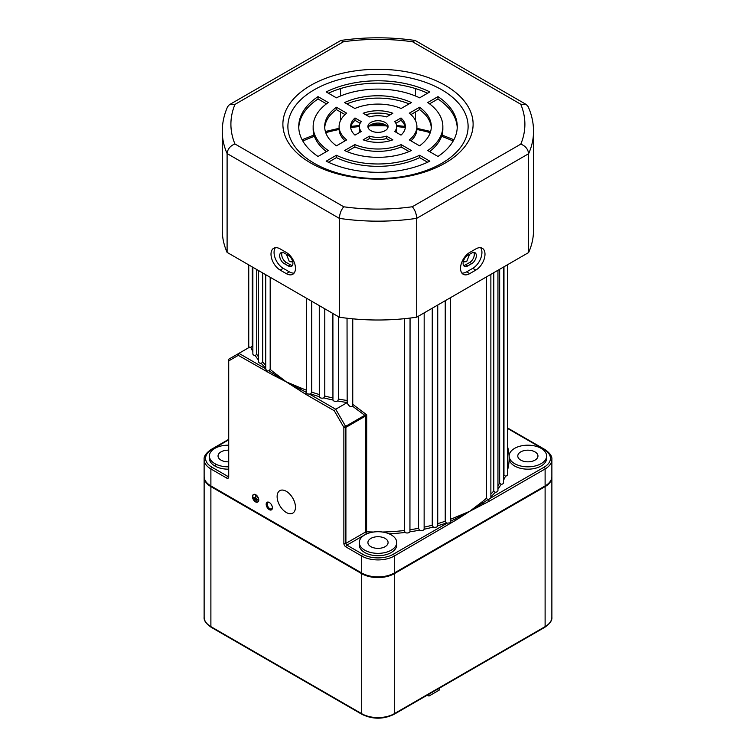 <?xml version="1.0" encoding="UTF-8"?>
<svg xmlns="http://www.w3.org/2000/svg" width="756" height="756" viewBox="0 0 756 756"><rect width="100%" height="100%" fill="white"/><g stroke="black" fill="none" stroke-linecap="round" stroke-linejoin="round"><path stroke-width="1.13" d="M269.287 502.475A4.394 2.542 -120 0 0 266.178 504.271A4.394 2.542 -120 0 0 269.287 509.648A4.394 2.542 -120 0 0 272.396 507.852A4.394 2.542 -120 0 0 269.287 502.475L269.287 502.475M269.58 502.655A3.6 2.079 -120 0 0 268.04 502.617A3.6 2.079 -120 0 0 267.492 505.509A3.6 2.079 -120 0 0 269.845 508.684A3.6 2.079 -120 0 0 271.65 508.854A3.6 2.079 -120 0 0 272.377 507.512M410.054 529.739A129.701 74.882 0 0 0 418.569 528.312L419.4 530.202A131.138 75.713 180 0 1 409.941 531.789A2.882 1.663 180 0 1 405.14 532.498A2.882 1.663 180 0 1 405.046 532.441A131.138 75.713 180 0 1 389.056 533.802M382.394 532.026A129.701 74.882 0 0 0 404.356 530.504L404.356 318.701M404.356 530.504L405.046 532.441M437.733 523.653A129.701 74.882 0 0 0 445.237 521.215L446.333 522.982A131.138 75.713 180 0 1 437.733 525.76A2.882 1.663 180 0 1 436.117 527.159A2.882 1.663 180 0 1 433.226 527.036A131.138 75.713 180 0 1 424.135 529.238L424.173 312.861M445.237 521.215L445.237 300.699M418.569 528.312L418.569 316.093M424.173 527.159A129.701 74.882 0 0 0 432.252 525.203L433.226 527.036M432.252 525.203L432.252 308.193M450.567 297.618L450.548 521.319L455.566 518.72A1.436 0.699 66.9 0 1 455.14 517.378L469.712 511.311L456.151 519.986L394.301 556.019A23.058 13.315 180 0 1 361.699 556.019L345.898 546.9A2.882 1.663 60 0 1 343.867 543.375L343.867 427.367L334.275 410.754L305.622 394.216L273.162 373.549A1.436 0.945 128 0 0 273.738 372.292L286.288 381.875L272.736 374.9A1.436 0.898 -64.5 0 1 273.162 373.549L268.947 370.809L266.575 370.931L265.781 368.862M258.543 360.168A131.138 75.713 180 0 1 255.245 355.566A2.882 1.663 180 0 1 253.704 355.103A2.882 1.663 180 0 1 252.863 353.921L252.863 267.265M265.734 368.059A131.138 75.713 180 0 1 261.255 363.419A2.882 1.663 180 0 1 259.393 362.927A2.882 1.663 180 0 1 258.543 361.755L258.543 270.553M347.042 318.219L347.174 402.523A131.138 75.713 180 0 1 337.686 400.973A2.882 1.663 180 0 1 333.736 400.907A2.882 1.663 180 0 1 332.942 400.028A131.138 75.713 180 0 1 323.823 397.873A2.882 1.663 180 0 1 320.128 397.694A2.882 1.663 180 0 1 319.287 396.626A131.138 75.713 180 0 1 310.65 393.895A2.882 1.663 180 0 1 309.478 394.093L307.229 393.933L306.397 392.629A1.436 0.832 -60 0 0 305.622 394.216M352.438 406.133L352.75 404.347L366.707 414.808L365.063 416.31A1.436 0.832 -120 0 0 364.77 415.299L352.438 406.133C351.115 407.286 349.603 406.652 347.892 404.224L347.212 402.589A2.882 1.663 180 0 1 347.174 402.523M319.278 305.613L319.287 396.626M332.895 313.475L332.942 400.028M228.293 450.179A10.083 5.821 0 0 0 218.04 456.01A10.083 5.821 0 0 0 220.998 460.12A10.083 5.821 0 0 0 228.293 461.831M385.135 538.414A10.083 5.821 0 0 0 374.135 537.157A10.083 5.821 0 0 0 367.917 542.534A10.083 5.821 0 0 0 370.865 546.654A10.083 5.821 0 0 0 381.865 547.92A10.083 5.821 0 0 0 388.083 542.534A10.083 5.821 0 0 0 385.135 538.414M535.002 451.89A10.083 5.821 0 0 0 524.012 450.623A10.083 5.821 0 0 0 517.784 456.01A10.083 5.821 0 0 0 520.742 460.12A10.083 5.821 0 0 0 531.733 461.387A10.083 5.821 0 0 0 537.96 456.01A10.083 5.821 0 0 0 535.002 451.89M401.984 147.458A89.35 51.588 0 0 0 400.51 147.222M355.49 147.222A89.35 51.588 0 0 0 354.016 147.458M277.121 496.597A12.965 7.484 -120 0 0 282.782 509.657A12.965 7.484 -120 0 0 292.77 513.126A12.965 7.484 -120 0 0 295.464 507.191A12.965 7.484 -120 0 0 289.803 494.14A12.965 7.484 -120 0 0 279.805 490.663A12.965 7.484 -120 0 0 277.121 496.597M253.534 494.67A4.177 2.41 -120 0 0 252.769 496.522A4.177 2.41 -120 0 0 254.526 500.661A4.177 2.41 -120 0 0 257.701 501.899M252.561 496.645A4.177 2.41 -120 0 0 254.385 500.85A4.177 2.41 -120 0 0 257.607 501.965A4.177 2.41 -120 0 0 258.467 500.056A4.177 2.41 -120 0 0 256.643 495.851A4.177 2.41 -120 0 0 253.43 494.726A4.177 2.41 -120 0 0 252.561 496.645M258.571 500.113A4.319 2.495 -120 0 0 256.69 495.766A4.319 2.495 -120 0 0 253.355 494.604A4.319 2.495 -120 0 0 252.457 496.579A4.319 2.495 -120 0 0 254.347 500.935A4.319 2.495 -120 0 0 257.673 502.088A4.319 2.495 -120 0 0 258.571 500.113M257.777 502.031A4.319 2.495 -120 0 0 257.881 501.975A4.319 2.495 -120 0 0 258.779 499.99A4.319 2.495 -120 0 0 256.889 495.643A4.319 2.495 -120 0 0 253.562 494.481A4.319 2.495 -120 0 0 253.458 494.547M469.627 254.262L466.65 261.623L464.241 261.841L463.475 260.962M292.525 260.962L291.759 261.841L289.35 261.623L286.373 254.262M228.293 445.19A18.73 10.82 0 0 0 209.393 456.01A18.73 10.82 0 0 0 214.884 463.655A18.73 10.82 0 0 0 228.293 466.821M209.393 456.01L209.393 458.363A18.73 10.82 0 0 0 214.884 466.008A18.73 10.82 0 0 0 228.293 469.174M364.751 550.179A18.73 10.82 0 0 0 385.173 552.532A18.73 10.82 0 0 0 396.73 542.534A18.73 10.82 0 0 0 391.249 534.889A18.73 10.82 0 0 0 370.827 532.545A18.73 10.82 0 0 0 359.27 542.534A18.73 10.82 0 0 0 364.751 550.179M359.27 542.534L359.27 544.887A18.73 10.82 0 0 0 364.751 552.542A18.73 10.82 0 0 0 385.173 554.885A18.73 10.82 0 0 0 396.73 544.887L396.73 542.534M514.628 463.655A18.73 10.82 0 0 0 535.04 465.998A18.73 10.82 0 0 0 546.607 456.01A18.73 10.82 0 0 0 541.116 448.355A18.73 10.82 0 0 0 514.628 448.355A18.73 10.82 0 0 0 514.628 463.655M509.251 457.182A18.73 10.82 0 0 0 509.138 458.363A18.73 10.82 0 0 0 514.628 466.008A18.73 10.82 0 0 0 535.04 468.351A18.73 10.82 0 0 0 546.607 458.363L546.607 456.01M299.849 390.559A1.436 0.756 124.1 0 1 300.434 389.293L286.288 381.875L300.86 387.951A1.436 0.699 -66.9 0 1 300.434 389.293L306.397 392.336M310.65 393.895L311.727 392.118L311.727 301.257M323.823 397.873L324.778 396.04L324.778 308.788M337.686 400.973L338.508 399.073L338.508 316.717M352.75 404.347L352.75 318.824M507.701 428.038L544.821 449.461C549.924 452.976 552.277 456.331 551.871 459.535A23.058 13.315 180 0 1 545.114 468.947L489.047 501.322L469.712 511.311L482.262 501.719A129.701 74.882 0 0 0 486.439 498.27L486.439 276.913M490.871 494.065A129.701 74.882 0 0 0 493.791 490.918L493.791 272.661M497.949 485.673A129.701 74.882 0 0 0 499.659 483.131L499.659 269.278M503.515 476.053A129.701 74.882 0 0 0 503.968 475.014L503.968 266.792M272.736 374.9L238.31 355.348L228.718 360.895L228.718 476.894A2.882 1.663 60 0 1 226.677 478.066L210.886 468.947A23.058 13.315 180 0 1 204.129 459.535L204.129 476.507A23.058 13.315 0 0 0 210.886 485.919L361.699 572.991A23.058 13.315 0 0 0 394.301 572.991L545.114 485.919A23.058 13.315 0 0 0 551.871 476.507L551.871 459.535M365.063 416.31L345.898 427.367A1.436 0.832 180 0 1 343.867 427.367L364.77 415.299L366.707 414.808L366.584 533.783L346.919 545.133L362.719 554.252A21.612 12.483 0 0 0 393.281 554.252L447.165 523.152A2.882 1.663 180 0 1 446.333 522.982M409.941 531.789L410.054 318.068M493.791 490.918L495.265 492.26A131.138 75.713 180 0 1 490.871 496.909M503.968 475.014L505.462 476.157A131.138 75.713 180 0 1 503.515 480.296M456.151 519.986A1.436 0.756 -124.1 0 0 455.566 518.72L469.712 511.311L482.838 502.986A1.436 0.945 52 0 1 482.262 501.719M486.439 498.27L487.818 499.697L482.838 502.986A1.436 0.898 -115.5 0 1 483.264 504.337M499.659 483.131L501.152 484.379A131.138 75.713 180 0 1 497.949 488.971M268.947 370.809L270.185 369.382L270.185 277.272M252.863 351.568A131.138 75.713 180 0 1 250.812 347.373L252.306 346.21L252.306 266.944M255.245 355.566L256.738 354.309L256.738 269.505M257.04 500.283L253.988 498.28L257.248 499.924M256.539 500.689L254.498 499.281L256.738 500.34M253.477 497.278L257.758 499.754L255.925 498.459L255.519 495.87L255.311 498.336L253.477 497.278L255.311 498.1M424.135 529.238A2.882 1.663 180 0 1 422.254 530.514A2.882 1.663 180 0 1 419.4 530.202M507.503 264.751L507.503 474.57A2.882 1.663 180 0 1 505.462 476.157M503.515 267.048L503.515 482.734A2.882 1.663 180 0 1 501.152 484.379M497.949 270.27L497.949 490.597A2.882 1.663 180 0 1 495.265 492.26M261.255 363.419L262.719 362.067L262.719 272.963M334.275 410.754L335.711 409.232L347.212 402.589M250.812 347.373A2.882 1.663 180 0 1 249.792 347.061L238.905 353.345L265.734 368.834M437.733 525.76L437.733 305.027M248.422 347.807L248.412 347.817A1.436 0.539 46.7 0 1 248.412 347.817L248.412 347.817A1.436 0.539 46.7 0 1 248.422 347.807L248.79 346.73M256.539 500.453L254.498 499.281M257.04 500.047L253.988 498.28M257.55 499.631L255.925 498.459M255.717 498.573L255.925 496.106M450.548 521.319L450.17 522.831L447.165 523.152M450.378 523.643A1.436 0.832 -120 0 0 450.17 522.831M489.047 501.322A1.436 0.832 -120 0 0 488.263 499.735L490.871 498.043L490.871 274.352M266.953 371.895A1.436 0.832 -60 0 1 267.161 371.073M238.31 355.348L238.905 353.345L229.011 359.053L238.905 353.345M228.718 476.894A1.436 0.832 0 0 1 228.293 476.308L228.293 360.3A1.436 0.832 180 0 0 228.718 360.895A1.436 1.181 -120 0 1 229.011 359.053L229.011 359.053A1.436 1.436 0 0 0 228.293 360.3A1.436 0.832 180 0 1 228.501 359.875M309.478 394.093L335.711 409.232L345.605 426.365A1.436 0.832 -120 0 1 345.898 427.367L345.898 543.375L365.564 532.016L365.564 415.932A1.436 0.539 -133.3 0 0 365.129 415.195M551.861 476.847A23.058 13.315 180 0 1 551.871 477.187A23.058 13.315 180 0 1 545.114 486.599L394.301 573.672A23.058 13.315 180 0 1 361.699 573.672L210.886 486.599A23.058 13.315 180 0 1 204.129 477.187A23.058 13.315 180 0 1 204.139 476.847M214.884 465.469L216.537 464.505M439.141 688.291L439.141 690.162L428.954 696.04L427.329 695.114M428.954 696.04L428.954 694.178M467.671 265.98A6.483 3.742 -60 0 1 464.43 266.301A6.483 3.742 -60 0 1 463.088 263.334A6.483 3.742 -60 0 1 467.671 255.386L471.744 253.033A6.483 3.742 -60 0 1 474.995 252.712A6.483 3.742 -60 0 1 475.987 257.909A6.483 3.742 -60 0 1 471.744 263.627L467.671 265.98L465.63 264.798L469.712 262.445A6.483 3.742 120 0 0 473.804 252.41M463.579 265.422A6.483 3.742 120 0 0 465.63 264.798M284.256 263.627A6.483 3.742 60 0 1 279.663 255.679A6.483 3.742 60 0 1 281.005 252.712A6.483 3.742 60 0 1 284.256 253.033L288.329 255.386A6.483 3.742 60 0 1 292.563 261.103A6.483 3.742 60 0 1 291.57 266.301A6.483 3.742 60 0 1 288.329 265.98L284.256 263.627L286.288 262.445L290.37 264.798A6.483 3.742 -120 0 0 292.421 265.422M282.196 252.41A6.483 3.742 -120 0 0 281.704 254.507A6.483 3.742 -120 0 0 286.288 262.445M460.536 268.333A12.965 7.484 120 0 0 463.23 274.267A12.965 7.484 120 0 0 469.712 273.625L475.826 270.1A12.965 7.484 120 0 0 484.294 258.665A12.965 7.484 120 0 0 482.309 248.27A12.965 7.484 120 0 0 475.826 248.913L469.712 252.447A12.965 7.484 120 0 0 460.536 268.333M461.878 273.067A12.965 7.484 120 0 0 466.65 271.858L472.765 268.333A12.965 7.484 120 0 0 480.759 258.306A12.965 7.484 120 0 0 480.599 247.703M271.007 254.214A12.965 7.484 -120 0 0 280.174 270.1L286.288 273.625A12.965 7.484 -120 0 0 292.77 274.267A12.965 7.484 -120 0 0 294.764 263.872A12.965 7.484 -120 0 0 286.288 252.447L280.174 248.913A12.965 7.484 -120 0 0 273.691 248.27A12.965 7.484 -120 0 0 271.007 254.214M275.401 247.703A12.965 7.484 -120 0 0 274.059 252.447A12.965 7.484 -120 0 0 283.235 268.333L289.35 271.858A12.965 7.484 -120 0 0 294.122 273.067M385.135 130.665A10.083 5.821 0 0 0 388.083 126.545A10.083 5.821 0 0 0 381.865 121.168A10.083 5.821 0 0 0 370.865 122.425A10.083 5.821 0 0 0 367.917 126.545A10.083 5.821 0 0 0 374.135 131.922A10.083 5.821 0 0 0 385.135 130.665M387.875 127.726A10.083 5.821 0 0 0 380.892 123.322A10.083 5.821 0 0 0 370.865 124.778A10.083 5.821 0 0 0 368.125 127.726M445.256 163.022A95.114 54.914 0 0 0 445.256 85.362A95.114 54.914 0 0 0 310.744 85.362A95.114 54.914 0 0 0 310.744 163.022A95.114 54.914 0 0 0 445.256 163.022M441.721 163.334A90.115 52.032 0 0 0 441.721 89.756A90.115 52.032 0 0 0 314.279 89.756A90.115 52.032 0 0 0 314.279 163.334A90.115 52.032 0 0 0 441.721 163.334M340.559 120.431L340.559 111.992M340.559 95.974L340.559 88.565M415.507 120.573L415.507 111.945M415.507 96.003L415.507 88.584M412.294 206.757L520.808 144.112C525.496 146.002 528.104 149.206 528.614 153.723A155.641 89.86 180 0 0 533.538 131.308L533.538 230.145A155.641 89.86 180 0 1 528.614 252.561L528.614 153.723L416.717 218.333A155.641 89.86 180 0 1 339.359 218.371C339.661 213.731 341.136 209.866 343.772 206.794A146.995 84.861 0 0 0 412.294 206.757C414.94 209.828 416.405 213.683 416.717 218.333L416.717 317.17A155.641 89.86 180 0 1 339.359 317.208L339.359 218.371L227.102 153.562C227.622 149.045 230.23 145.842 234.927 143.952L343.772 206.794M528.614 252.561L416.717 317.17M227.102 252.4L227.102 153.562A155.641 89.86 180 0 1 222.264 131.308L222.264 230.145A155.641 89.86 180 0 0 227.102 252.4L339.359 317.208M409.09 151.559L401.134 146.957A38.906 22.463 180 0 1 354.866 146.957L346.909 151.559M427.594 162.238L419.599 157.617A64.846 37.441 180 0 1 336.401 157.617L328.406 162.238M431.279 127.726A53.317 30.788 0 0 0 419.561 109.611L410.943 114.591M416.906 126.545A38.906 22.463 180 0 1 409.289 139.898L419.561 145.832A53.317 30.788 0 0 0 431.317 126.545A53.317 30.788 0 0 0 419.561 107.257L409.289 113.192A38.906 22.463 180 0 1 416.906 126.545L416.906 128.898A38.906 22.463 180 0 1 410.943 140.852M396.73 126.545A18.73 10.82 180 0 1 394.679 131.468L401.001 135.116A27.377 15.81 0 0 0 405.377 126.545A27.377 15.81 0 0 0 401.001 117.974L394.679 121.621A18.73 10.82 180 0 1 396.73 126.545L396.73 128.898A18.73 10.82 180 0 1 395.87 132.149M405.301 127.726A27.377 15.81 0 0 0 401.001 120.327L395.87 123.294M457.238 127.726A79.257 45.757 0 0 0 437.97 98.979L429.559 103.837M442.846 126.545A64.846 37.441 180 0 1 427.754 150.557L437.97 156.464A79.257 45.757 0 0 0 457.257 126.545A79.257 45.757 0 0 0 437.97 96.626L427.754 102.532A64.846 37.441 180 0 1 442.846 126.545L442.846 128.898A64.846 37.441 180 0 1 429.559 151.606M390.257 140.682L386.524 138.528A18.73 10.82 180 0 1 369.476 138.528L365.743 140.682M326.441 103.837L318.03 98.979A79.257 45.757 0 0 0 298.762 127.726M326.441 151.606A64.846 37.441 180 0 1 313.154 128.898L313.154 126.545A64.846 37.441 180 0 1 328.246 102.532L318.03 96.626A79.257 45.757 0 0 0 298.743 126.545A79.257 45.757 0 0 0 318.03 156.464L328.246 150.557A64.846 37.441 180 0 1 313.154 126.545M390.257 114.761A27.377 15.81 0 0 0 365.743 114.761M345.057 140.852A38.906 22.463 180 0 1 339.094 128.898L339.094 126.545A38.906 22.463 180 0 1 346.711 113.192L336.439 107.257A53.317 30.788 0 0 0 324.683 126.545A53.317 30.788 0 0 0 336.439 145.832L346.711 139.898A38.906 22.463 180 0 1 339.094 126.545M345.057 114.591L336.439 109.611A53.317 30.788 0 0 0 324.721 127.726M409.09 103.893A53.317 30.788 0 0 0 346.909 103.893M360.13 123.294L354.999 120.327A27.377 15.81 0 0 0 350.699 127.726M360.13 132.149A18.73 10.82 180 0 1 359.27 128.898L359.27 126.545A18.73 10.82 180 0 1 361.321 121.621L354.999 117.974A27.377 15.81 0 0 0 350.623 126.545A27.377 15.81 0 0 0 354.999 135.116L361.321 131.468A18.73 10.82 180 0 1 359.27 126.545M427.594 93.205A79.257 45.757 0 0 0 328.406 93.205M344.594 150.538A53.317 30.788 0 0 0 411.406 150.538L401.134 144.604A38.906 22.463 180 0 1 354.866 144.604L344.594 150.538M326.176 161.17A79.257 45.757 0 0 0 429.824 161.17L419.599 155.263A64.846 37.441 180 0 1 336.401 155.263L326.176 161.17M363.145 139.822A27.377 15.81 0 0 0 392.855 139.822L386.524 136.174A18.73 10.82 180 0 1 369.476 136.174L363.145 139.822M369.476 116.915A18.73 10.82 180 0 1 386.524 116.915L392.855 113.268A27.377 15.81 0 0 0 363.145 113.268L369.476 116.915M354.866 108.486A38.906 22.463 180 0 1 401.134 108.486L411.406 102.551A53.317 30.788 0 0 0 344.594 102.551L354.866 108.486M429.824 91.92A79.257 45.757 0 0 0 326.176 91.92L336.401 97.826A64.846 37.441 180 0 1 419.599 97.826L429.824 91.92M354.999 120.327L354.999 117.974M336.439 109.611L336.439 107.257M318.03 98.979L318.03 96.626M369.476 138.528L369.476 136.174M386.524 138.528L386.524 136.174M437.97 98.979L437.97 96.626M401.001 120.327L401.001 117.974M419.561 109.611L419.561 107.257M336.401 157.617L336.401 155.263M419.599 157.617L419.599 155.263M354.866 146.957L354.866 144.604M401.134 146.957L401.134 144.604M222.264 131.308C222.283 122.897 224.069 114.695 227.622 106.709L229.455 104.659L234.984 104.394A146.995 84.861 0 0 0 234.927 143.952M520.808 144.112A146.995 84.861 0 0 0 520.742 104.233L526.261 104.498L528.104 106.53C531.704 114.572 533.509 122.831 533.538 131.308M229.455 104.659L340.909 40.437L343.498 41.741L234.984 104.394M520.742 104.233L412.568 41.778L415.167 40.474L526.261 104.498M300.86 387.951A129.701 74.882 0 0 0 306.388 390.181M311.727 392.118A129.701 74.882 0 0 0 319.278 394.519M324.778 396.04A129.701 74.882 0 0 0 332.895 397.958M338.508 399.073A129.701 74.882 0 0 0 347.042 400.472M366.943 533.802A131.138 75.713 180 0 1 366.584 533.783A1.436 0.832 60 0 1 365.564 532.016A1.436 0.832 0 0 1 366.707 531.78A129.701 74.882 0 0 0 373.606 532.026M450.567 519.249A129.701 74.882 0 0 0 455.14 517.378M507.503 461.255A129.701 74.882 0 0 0 507.701 457.182L507.701 264.638M228.293 440.068L211.907 449.536A21.612 12.483 0 0 0 211.907 467.189A1.436 0.832 120 0 0 210.886 468.947L210.886 485.919M362.719 554.252A1.436 0.832 -60 0 0 361.699 556.019L361.699 572.991M507.701 447.165A131.138 75.713 180 0 1 509.138 458.363A131.138 75.713 180 0 1 507.503 470.27M270.185 369.382A129.701 74.882 0 0 0 273.738 372.292M252.306 346.21A129.701 74.882 0 0 0 252.863 347.429M256.738 354.309A129.701 74.882 0 0 0 258.543 356.917M211.907 467.189L227.698 476.308L228.293 475.959M490.871 497.911L544.093 467.189A21.612 12.483 0 0 0 544.093 449.536L507.701 428.52M393.281 554.252A1.436 0.832 -120 0 1 394.301 556.019L394.301 572.991M544.093 467.189A1.436 0.832 -120 0 1 545.114 468.947L545.114 485.919M262.719 362.067A129.701 74.882 0 0 0 265.734 365.243M453.156 141.07A119.609 69.061 0 0 0 441.57 136.297M430.249 132.669A119.609 69.061 0 0 0 416.896 129.484M405.282 127.556A119.609 69.061 0 0 0 396.73 126.583M386.666 125.912A119.609 69.061 0 0 0 369.334 125.912M359.27 126.583A119.609 69.061 0 0 0 350.718 127.556M339.104 129.484A119.609 69.061 0 0 0 325.751 132.669M314.43 136.297A119.609 69.061 0 0 0 302.844 141.07M343.867 543.375A1.436 0.832 0 0 0 345.898 543.375A1.436 0.832 -120 0 0 346.919 545.133A1.436 0.832 -60 0 0 345.898 546.9M226.677 478.066A1.436 0.832 120 0 1 227.698 476.308A1.436 0.832 -120 0 0 228.312 476.422M544.821 449.461A1.436 0.832 120 0 0 544.093 449.536M211.907 449.536A1.436 0.832 -120 0 0 211.179 449.461L228.293 439.586M228.718 359.714A1.436 0.832 60 0 1 229.011 359.053M361.699 573.672L361.699 713.692A23.058 13.315 0 0 0 394.301 713.692L545.114 626.62A23.058 13.315 0 0 0 551.871 617.208C552.296 620.383 549.943 623.738 544.821 627.282A1.436 0.832 -120 0 0 545.114 626.62L545.114 486.599M394.301 573.672L394.301 713.692A1.436 0.832 -120 0 1 394.008 714.354L544.821 627.282M204.129 477.187L204.129 617.208A23.058 13.315 0 0 0 210.886 626.62L361.699 713.692A1.436 0.832 -60 0 0 361.992 714.354C372.661 719.447 383.339 719.447 394.008 714.354M210.886 486.599L210.886 626.62A1.436 0.832 -60 0 0 211.179 627.282L361.992 714.354M466.65 271.858L469.712 273.625M283.235 268.333L280.174 270.1M412.568 41.778A146.995 84.861 0 0 0 343.498 41.741M289.35 271.858L286.288 273.625M472.765 268.333L475.826 270.1M290.37 264.798L288.329 265.98M469.712 262.445L471.744 263.627M248.743 347.665L248.743 264.893M265.734 369.211L265.734 274.702M306.388 392.44L306.388 298.176M248.299 264.638L248.299 347.911M453.883 139.766L441.976 135.022M430.627 131.497L416.906 128.322M405.036 126.413L396.645 125.496M385.163 124.797L370.837 124.797M359.355 125.496L350.964 126.413M339.094 128.322L325.373 131.497M314.024 135.022L302.116 139.766M211.179 449.461C206.076 452.976 203.723 456.331 204.129 459.535M248.412 347.817L248.8 346.891M551.871 477.187L551.871 617.208M211.179 627.282C206.076 623.766 203.723 620.411 204.129 617.208M340.909 40.437C365.668 36.912 390.417 36.921 415.167 40.474"/></g></svg>

